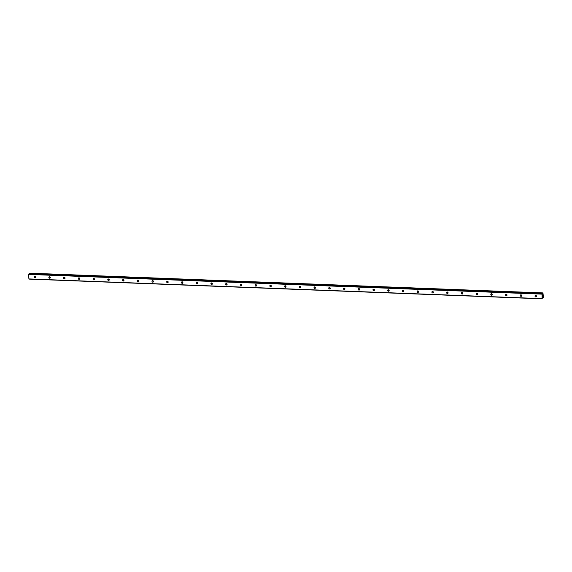 <?xml version="1.0" encoding="UTF-8"?>
<svg xmlns="http://www.w3.org/2000/svg" width="572" height="572" viewBox="0 0 572 572"><rect width="100%" height="100%" fill="white"/><g stroke="black" fill="none" stroke-linecap="round" stroke-linejoin="round"><path stroke-width="0.86" d="M535.778 296.897A0.779 0.708 50.7 0 1 535.242 295.545A0.779 0.708 50.7 0 1 536.422 295.924A0.779 0.708 50.7 0 1 535.778 296.897M536.472 296.289A0.779 0.708 50.7 0 1 535.742 295.402M521.042 296.332A0.779 0.708 50.7 0 1 520.513 294.98A0.779 0.708 50.7 0 1 521.685 295.359A0.779 0.708 50.7 0 1 521.042 296.332M521.736 295.724A0.779 0.708 50.7 0 1 521.006 294.83M506.313 295.767A0.779 0.708 50.7 0 1 505.784 294.416A0.779 0.708 50.7 0 1 506.956 294.794A0.779 0.708 50.7 0 1 506.313 295.767M507.007 295.159A0.779 0.708 50.7 0 1 506.277 294.265M491.577 295.202A0.779 0.708 50.7 0 1 491.048 293.844A0.779 0.708 50.7 0 1 492.22 294.222A0.779 0.708 50.7 0 1 491.577 295.202M492.277 294.594A0.779 0.708 50.7 0 1 491.541 293.701M476.848 294.63A0.779 0.708 50.7 0 1 476.319 293.279A0.779 0.708 50.7 0 1 477.491 293.658A0.779 0.708 50.7 0 1 476.848 294.63M477.541 294.029A0.779 0.708 50.7 0 1 476.812 293.136M462.112 294.065A0.779 0.708 50.7 0 1 461.583 292.714A0.779 0.708 50.7 0 1 462.762 293.093A0.779 0.708 50.7 0 1 462.112 294.065M462.812 293.465A0.779 0.708 50.7 0 1 462.083 292.571M447.383 293.5A0.779 0.708 50.7 0 1 446.854 292.149A0.779 0.708 50.7 0 1 448.026 292.528A0.779 0.708 50.7 0 1 447.383 293.5M448.076 292.893A0.779 0.708 50.7 0 1 447.347 292.006M432.654 292.935A0.779 0.708 50.7 0 1 432.125 291.584A0.779 0.708 50.7 0 1 433.297 291.963A0.779 0.708 50.7 0 1 432.654 292.935M433.347 292.328A0.779 0.708 50.7 0 1 432.618 291.434M417.917 292.371A0.779 0.708 50.7 0 1 417.388 291.019A0.779 0.708 50.7 0 1 418.561 291.398A0.779 0.708 50.7 0 1 417.917 292.371M418.618 291.763A0.779 0.708 50.7 0 1 417.882 290.869M403.188 291.799A0.779 0.708 50.7 0 1 402.659 290.447A0.779 0.708 50.7 0 1 403.832 290.826A0.779 0.708 50.7 0 1 403.188 291.799M403.882 291.198A0.779 0.708 50.7 0 1 403.153 290.304M388.452 291.234A0.779 0.708 50.7 0 1 387.923 289.882A0.779 0.708 50.7 0 1 389.103 290.261A0.779 0.708 50.7 0 1 388.452 291.234M389.153 290.633A0.779 0.708 50.7 0 1 388.424 289.739M373.723 290.669A0.779 0.708 50.7 0 1 373.194 289.318A0.779 0.708 50.7 0 1 374.367 289.697A0.779 0.708 50.7 0 1 373.723 290.669M374.417 290.061A0.779 0.708 50.7 0 1 373.688 289.175M358.994 290.104A0.779 0.708 50.7 0 1 358.465 288.753A0.779 0.708 50.7 0 1 359.638 289.132A0.779 0.708 50.7 0 1 358.994 290.104M359.688 289.496A0.779 0.708 50.7 0 1 358.959 288.603M344.258 289.539A0.779 0.708 50.7 0 1 343.729 288.188A0.779 0.708 50.7 0 1 344.902 288.567A0.779 0.708 50.7 0 1 344.258 289.539M344.959 288.932A0.779 0.708 50.7 0 1 344.222 288.038M329.529 288.974A0.779 0.708 50.7 0 1 329 287.616A0.779 0.708 50.7 0 1 330.173 287.995A0.779 0.708 50.7 0 1 329.529 288.974M330.223 288.367A0.779 0.708 50.7 0 1 329.493 287.473M314.793 288.402A0.779 0.708 50.7 0 1 314.264 287.051A0.779 0.708 50.7 0 1 315.437 287.43A0.779 0.708 50.7 0 1 314.793 288.402M315.494 287.802A0.779 0.708 50.7 0 1 314.764 286.908M300.064 287.838A0.779 0.708 50.7 0 1 299.535 286.486A0.779 0.708 50.7 0 1 300.708 286.865A0.779 0.708 50.7 0 1 300.064 287.838M300.758 287.23A0.779 0.708 50.7 0 1 300.028 286.343M285.335 287.273A0.779 0.708 50.7 0 1 284.799 285.921A0.779 0.708 50.7 0 1 285.979 286.3A0.779 0.708 50.7 0 1 285.335 287.273M286.029 286.665A0.779 0.708 50.7 0 1 285.299 285.771M270.599 286.708A0.779 0.708 50.7 0 1 270.07 285.356A0.779 0.708 50.7 0 1 271.242 285.735A0.779 0.708 50.7 0 1 270.599 286.708M271.3 286.1A0.779 0.708 50.7 0 1 270.563 285.206M255.87 286.143A0.779 0.708 50.7 0 1 255.341 284.784A0.779 0.708 50.7 0 1 256.513 285.163A0.779 0.708 50.7 0 1 255.87 286.143M256.563 285.535A0.779 0.708 50.7 0 1 255.834 284.642M241.134 285.571A0.779 0.708 50.7 0 1 240.605 284.22A0.779 0.708 50.7 0 1 241.777 284.599A0.779 0.708 50.7 0 1 241.134 285.571M241.834 284.97A0.779 0.708 50.7 0 1 241.105 284.077M226.405 285.006A0.779 0.708 50.7 0 1 225.876 283.655A0.779 0.708 50.7 0 1 227.048 284.034A0.779 0.708 50.7 0 1 226.405 285.006M227.098 284.406A0.779 0.708 50.7 0 1 226.369 283.512M211.676 284.441A0.779 0.708 50.7 0 1 211.139 283.09A0.779 0.708 50.7 0 1 212.319 283.469A0.779 0.708 50.7 0 1 211.676 284.441M212.369 283.834A0.779 0.708 50.7 0 1 211.64 282.947M196.94 283.876A0.779 0.708 50.7 0 1 196.41 282.525A0.779 0.708 50.7 0 1 197.583 282.904A0.779 0.708 50.7 0 1 196.94 283.876M197.633 283.269A0.779 0.708 50.7 0 1 196.904 282.375M182.211 283.312A0.779 0.708 50.7 0 1 181.681 281.96A0.779 0.708 50.7 0 1 182.854 282.332A0.779 0.708 50.7 0 1 182.211 283.312M182.904 282.704A0.779 0.708 50.7 0 1 182.175 281.81M167.474 282.74A0.779 0.708 50.7 0 1 166.945 281.388A0.779 0.708 50.7 0 1 168.118 281.767A0.779 0.708 50.7 0 1 167.474 282.74M168.175 282.139A0.779 0.708 50.7 0 1 167.446 281.245M152.745 282.175A0.779 0.708 50.7 0 1 152.216 280.823A0.779 0.708 50.7 0 1 153.389 281.202A0.779 0.708 50.7 0 1 152.745 282.175M153.439 281.574A0.779 0.708 50.7 0 1 152.71 280.68M138.016 281.61A0.779 0.708 50.7 0 1 137.48 280.259A0.779 0.708 50.7 0 1 138.66 280.637A0.779 0.708 50.7 0 1 138.016 281.61M138.71 281.002A0.779 0.708 50.7 0 1 137.981 280.116M123.28 281.045A0.779 0.708 50.7 0 1 122.751 279.694A0.779 0.708 50.7 0 1 123.924 280.073A0.779 0.708 50.7 0 1 123.28 281.045M123.974 280.437A0.779 0.708 50.7 0 1 123.245 279.544M108.551 280.48A0.779 0.708 50.7 0 1 108.022 279.129A0.779 0.708 50.7 0 1 109.195 279.508A0.779 0.708 50.7 0 1 108.551 280.48M109.245 279.872A0.779 0.708 50.7 0 1 108.516 278.979M93.815 279.915A0.779 0.708 50.7 0 1 93.286 278.557A0.779 0.708 50.7 0 1 94.459 278.936A0.779 0.708 50.7 0 1 93.815 279.915M94.516 279.308A0.779 0.708 50.7 0 1 93.787 278.414M79.086 279.343A0.779 0.708 50.7 0 1 78.557 277.992A0.779 0.708 50.7 0 1 79.73 278.371A0.779 0.708 50.7 0 1 79.086 279.343M79.78 278.743A0.779 0.708 50.7 0 1 79.05 277.849M64.357 278.778A0.779 0.708 50.7 0 1 63.821 277.427A0.779 0.708 50.7 0 1 65.001 277.806A0.779 0.708 50.7 0 1 64.357 278.778M65.051 278.171A0.779 0.708 50.7 0 1 64.321 277.284M49.621 278.214A0.779 0.708 50.7 0 1 49.092 276.862A0.779 0.708 50.7 0 1 50.264 277.241A0.779 0.708 50.7 0 1 49.621 278.214M50.315 277.606A0.779 0.708 50.7 0 1 49.585 276.712M34.892 277.649A0.779 0.708 50.7 0 1 34.363 276.297A0.779 0.708 50.7 0 1 35.535 276.676A0.779 0.708 50.7 0 1 34.892 277.649M35.586 277.041A0.779 0.708 50.7 0 1 34.856 276.147M35.543 276.698A1.23 1.123 50.7 0 1 35.185 276.262M50.272 277.263A1.23 1.123 50.7 0 1 49.921 276.827M65.008 277.828A1.23 1.123 50.7 0 1 64.65 277.391M79.737 278.392A1.23 1.123 50.7 0 1 79.379 277.956M94.473 278.957A1.23 1.123 50.7 0 1 94.115 278.528M109.202 279.529A1.23 1.123 50.7 0 1 108.844 279.093M123.931 280.094A1.23 1.123 50.7 0 1 123.581 279.658M138.667 280.659A1.23 1.123 50.7 0 1 138.31 280.223M153.396 281.224A1.23 1.123 50.7 0 1 153.039 280.788M168.132 281.789A1.23 1.123 50.7 0 1 167.775 281.352M182.861 282.361A1.23 1.123 50.7 0 1 182.504 281.925M197.59 282.925A1.23 1.123 50.7 0 1 197.24 282.489M212.326 283.49A1.23 1.123 50.7 0 1 211.969 283.054M227.055 284.055A1.23 1.123 50.7 0 1 226.698 283.619M241.792 284.62A1.23 1.123 50.7 0 1 241.434 284.184M256.521 285.192A1.23 1.123 50.7 0 1 256.163 284.756M271.25 285.757A1.23 1.123 50.7 0 1 270.899 285.321M285.986 286.322A1.23 1.123 50.7 0 1 285.628 285.886M300.715 286.887A1.23 1.123 50.7 0 1 300.357 286.45M315.451 287.451A1.23 1.123 50.7 0 1 315.093 287.015M330.18 288.016A1.23 1.123 50.7 0 1 329.822 287.587M344.909 288.588A1.23 1.123 50.7 0 1 344.558 288.152M359.645 289.153A1.23 1.123 50.7 0 1 359.287 288.717M374.374 289.718A1.23 1.123 50.7 0 1 374.017 289.282M389.11 290.283A1.23 1.123 50.7 0 1 388.753 289.847M403.839 290.848A1.23 1.123 50.7 0 1 403.482 290.419M418.568 291.42A1.23 1.123 50.7 0 1 418.218 290.984M433.304 291.985A1.23 1.123 50.7 0 1 432.947 291.548M448.033 292.549A1.23 1.123 50.7 0 1 447.676 292.113M462.769 293.114A1.23 1.123 50.7 0 1 462.412 292.678M477.498 293.679A1.23 1.123 50.7 0 1 477.141 293.243M492.235 294.251A1.23 1.123 50.7 0 1 491.877 293.815M506.964 294.816A1.23 1.123 50.7 0 1 506.606 294.38M521.693 295.381A1.23 1.123 50.7 0 1 521.342 294.945M536.429 295.946A1.23 1.123 50.7 0 1 536.071 295.51M542.084 298.82L28.922 279.093L28.6 274.41L28.886 273.916L542.07 293.629L542.413 294.215L542.95 292.907L543.4 297.018L543.193 297.912L542.606 297.504L542.084 298.82L542.049 293.636M542.07 293.629L28.886 273.916M29.544 273.931L29.644 273.445L542.807 293.164M542.685 295.116L542.706 295.552L542.685 295.116M542.442 295.309L542.463 295.753L542.442 295.309M542.728 295.538L542.699 295.038L542.728 295.538M542.442 295.767L542.699 295.038M542.671 295.989L542.471 296.382M543.093 297.991L542.478 297.948M28.671 274.095L541.827 293.815M28.6 274.41L541.763 294.13M542.142 293.722L542.671 293.743M542.099 293.643L542.692 293.665M28.829 278.914L541.991 298.634M542.263 293.965L542.621 293.979M29.651 273.366L542.814 293.093M29.665 273.316L542.821 293.043M29.694 273.259L542.849 292.978M29.78 273.187L542.935 292.907L29.787 273.18M542.485 297.919L543.057 297.94M542.499 297.862L543.043 297.883"/></g></svg>
